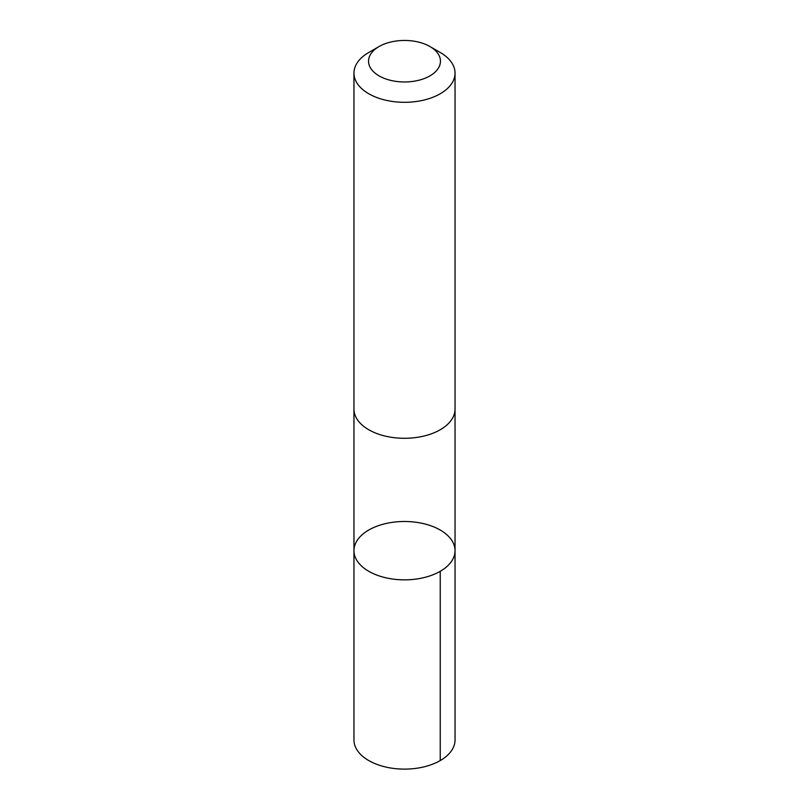 <?xml version="1.0" encoding="UTF-8"?>
<svg xmlns="http://www.w3.org/2000/svg" width="809" height="809" viewBox="0 0 809 809"><rect width="100%" height="100%" fill="white"/><g stroke="black" fill="none" stroke-linecap="round" stroke-linejoin="round"><path stroke-width="1.21" d="M440.268 530.057A50.542 29.185 180 0 1 455.042 550.666A50.542 29.185 180 0 1 404.5 579.851A50.542 29.185 180 0 1 353.958 550.666A50.542 29.185 180 0 1 385.175 523.706A50.542 29.185 180 0 1 440.268 530.057M353.958 739.932A50.542 29.185 0 0 0 368.732 760.551A50.542 29.185 0 0 0 423.825 766.902A50.542 29.185 0 0 0 455.042 739.932L455.042 550.666A50.542 29.185 180 0 1 404.5 579.851A50.542 29.185 180 0 1 353.958 550.666L353.958 739.932M379.077 46.528L368.762 52.484A50.542 29.185 0 0 0 353.958 73.123L353.958 409.121A50.542 29.185 0 0 0 368.732 429.731A50.542 29.185 0 0 0 423.825 436.081A50.542 29.185 0 0 0 455.042 409.121L455.042 73.123A50.542 29.185 0 0 0 440.238 52.484L429.923 46.528A35.96 20.761 0 0 0 379.077 46.528A35.96 20.761 0 0 0 379.057 75.874A35.96 20.761 0 0 0 429.913 75.894A35.96 20.761 0 0 0 429.923 46.528M353.958 73.123A50.542 29.185 0 0 0 368.732 93.743A50.542 29.185 0 0 0 423.825 100.094A50.542 29.185 0 0 0 455.042 73.123M440.238 571.306L440.238 760.571M353.958 409.647L353.958 550.666M455.042 409.647L455.042 550.666"/></g></svg>
